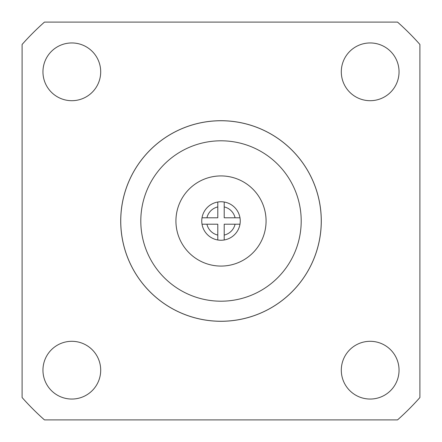 <?xml version="1.0" encoding="UTF-8"?>
<svg xmlns="http://www.w3.org/2000/svg" width="442" height="442" viewBox="0 0 442 442"><rect width="100%" height="100%" fill="white"/><g stroke="black" fill="none" stroke-linecap="round" stroke-linejoin="round"><path stroke-width="0.66" d="M321.29 221A100.29 100.29 0 0 1 170.855 307.853A100.29 100.29 0 0 1 170.855 134.147A100.29 100.29 0 0 1 321.29 221M71.825 100.699A28.874 28.874 0 0 0 100.699 71.825A28.874 28.874 0 0 0 71.825 42.951A28.874 28.874 0 0 0 42.951 71.825A28.874 28.874 0 0 0 71.825 100.699M71.825 399.049A28.874 28.874 0 0 0 100.699 370.175A28.874 28.874 0 0 0 71.825 341.301A28.874 28.874 0 0 0 42.951 370.175A28.874 28.874 0 0 0 71.825 399.049M370.175 399.049A28.874 28.874 0 0 0 399.049 370.175A28.874 28.874 0 0 0 370.175 341.301A28.874 28.874 0 0 0 341.301 370.175A28.874 28.874 0 0 0 370.175 399.049M370.175 100.699A28.874 28.874 0 0 0 399.049 71.825A28.874 28.874 0 0 0 370.175 42.951A28.874 28.874 0 0 0 341.301 71.825A28.874 28.874 0 0 0 370.175 100.699M44.46 22.1A265.946 265.946 0 0 0 22.1 44.46L22.1 397.54A265.946 265.946 0 0 0 44.46 419.9L397.54 419.9A265.946 265.946 0 0 0 419.9 397.54L419.9 44.46A265.946 265.946 0 0 0 397.54 22.1L44.46 22.1M301.201 221A80.201 80.201 0 0 1 180.9 290.455A80.201 80.201 0 0 1 180.9 151.545A80.201 80.201 0 0 1 301.201 221M266.073 221A45.073 45.073 0 0 1 198.464 260.034A45.073 45.073 0 0 1 198.464 181.966A45.073 45.073 0 0 1 266.073 221M235.072 217.79A14.431 14.431 0 0 0 224.21 206.928L224.21 217.79L239.978 217.79A19.249 19.249 0 0 1 239.978 224.21L235.072 224.21A14.431 14.431 0 0 1 224.21 235.072L224.21 224.21L235.072 224.21M239.978 224.21A19.249 19.249 0 0 1 217.79 239.978L217.79 235.072A14.431 14.431 0 0 1 206.928 224.21L217.79 224.21L217.79 235.072M206.928 224.21L202.022 224.21A19.249 19.249 0 0 1 202.022 217.79L206.928 217.79A14.431 14.431 0 0 1 217.79 206.928L217.79 217.79L206.928 217.79M217.79 206.928L217.79 202.022A19.249 19.249 0 0 1 224.21 202.022L224.21 206.928M239.978 217.79A19.249 19.249 0 0 0 224.21 202.022M217.79 202.022A19.249 19.249 0 0 0 202.022 217.79M202.022 224.21A19.249 19.249 0 0 0 217.79 239.978M224.21 239.978L224.21 235.072M301.173 218.856A80.201 80.201 0 0 1 182.767 291.505A80.201 80.201 0 0 1 179.06 152.639A80.201 80.201 0 0 1 301.173 218.856M321.218 218.326A100.251 100.251 0 0 1 173.209 309.129A100.251 100.251 0 0 1 168.573 135.55A100.251 100.251 0 0 1 321.218 218.326"/></g></svg>
